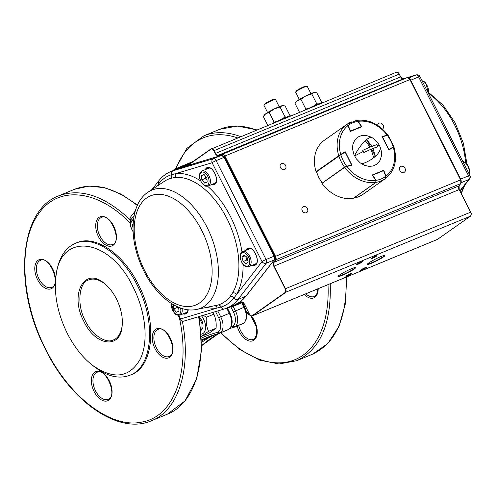<?xml version="1.0" encoding="UTF-8"?>
<svg xmlns="http://www.w3.org/2000/svg" width="496" height="496" viewBox="0 0 496 496"><rect width="100%" height="100%" fill="white"/><g stroke="black" fill="none" stroke-linecap="round" stroke-linejoin="round"><path stroke-width="0.74" d="M199.522 318.426L201.928 323.479L202.027 328.129A8.11 4.712 67.5 0 1 201.01 330.076M201.035 330.336C203.484 328.451 203.689 325.06 201.661 320.174L199.262 316.888M201.333 334.13A11.842 6.882 -112.5 0 0 203.465 318.903A11.842 6.882 -112.5 0 0 201.512 315.816M203.323 315.276L206.348 317.273C205.902 322.443 206.64 327.131 208.543 331.334L201.308 336.431M201.469 336.362L208.828 333.324L216.064 328.228C216.504 323.057 215.772 318.364 213.863 314.166L212.747 312.455M208.543 331.334L216.064 328.228M206.348 317.273L213.863 314.166M104.662 283.669C98.568 279.285 93.242 278.045 88.685 279.967C78.765 282.063 76.582 305.617 85.417 320.968C91.307 334.044 105.691 344.236 113.479 339.909C117.93 338.216 120.819 333.628 122.14 326.163M92.318 365.161L94.383 366.767C107.297 376.538 119.145 379.366 129.921 375.236C152.743 367.195 156.395 321.495 137.132 285.02C121.892 253.902 93.812 234.937 75.411 243.325C64.864 248.012 58.472 258.373 56.222 274.412L55.893 277.004C59.731 231.155 109.994 237.745 133.126 287.134C145.911 311.928 148.825 342.308 140.07 359.42C129.27 378.008 113.355 379.924 92.318 365.161C82.51 357.424 74.183 346.847 67.326 333.448C57.759 313.881 53.946 295.064 55.893 277.004M75.411 243.325L76.632 242.823C95.034 234.434 123.113 253.4 138.353 284.518C157.616 320.986 153.965 366.693 131.142 374.734L129.921 375.236M116.442 298.877C121.16 308.531 123.039 317.793 122.084 326.659C120.199 349.345 95.368 346.022 83.998 321.668C69.266 294.736 84.233 266.203 104.11 283.228C108.934 287.029 113.045 292.243 116.442 298.877M182.026 308.487A8.11 4.712 67.5 0 1 179.974 315.14L186.564 312.418A8.11 4.712 -112.5 0 0 187.767 311.476M178.703 307.297L178.963 311.19L176.433 312.226L173.619 308.983L173.377 304.68M178.963 311.184L176.433 312.226M173.619 308.983L177.277 307.47L178.833 309.262M177.277 307.47L177.221 306.658M256.699 262.954A8.11 4.712 67.5 0 1 255.496 263.891L248.905 266.612A8.11 4.712 -112.5 0 0 250.815 259.321A8.11 4.712 -112.5 0 0 242.711 251.627L249.302 248.905A8.11 4.712 67.5 0 1 250.815 248.719M246.159 263.891L248.13 261.758L247.051 257.288L243.995 254.956L242.023 257.089L243.102 261.553L246.159 263.891M245.117 255.812L242.023 257.089M247.932 260.939L246.766 260.04L243.102 261.553M246.766 260.04L245.88 256.395M133.12 224.18L132.37 224.992L133.021 227.689M133.095 224.694L132.37 224.992M267.598 112.542L263.922 105.264A6.485 0.688 -26.8 0 1 263.965 105.102L264.666 104.048A5.369 0.564 -26.8 0 1 265.019 103.701A5.369 0.564 -26.8 0 1 269.836 100.924A5.369 0.564 -26.8 0 1 274.083 99.293L275.348 99.349A6.485 0.688 -26.8 0 1 275.503 99.411L279.18 106.69M263.965 105.102A6.485 0.688 -26.8 0 1 264.393 104.681A6.485 0.688 -26.8 0 1 270.208 101.327A6.485 0.688 -26.8 0 1 275.348 99.349M299.317 99.436L295.641 92.157A6.485 0.688 -26.8 0 1 295.684 91.996L296.385 90.942A5.369 0.564 -26.8 0 1 297.104 90.322A5.369 0.564 -26.8 0 1 301.934 87.637A5.369 0.564 -26.8 0 1 305.803 86.186L307.067 86.242A6.485 0.688 -26.8 0 1 307.222 86.304L310.899 93.583M295.684 91.996A6.485 0.688 -26.8 0 1 296.552 91.245A6.485 0.688 -26.8 0 1 302.393 87.997A6.485 0.688 -26.8 0 1 307.067 86.242M210.093 168.101A8.11 4.712 -112.5 0 0 208.574 168.287L201.99 171.008A8.11 4.712 67.5 0 1 207.316 173.203A8.11 4.712 67.5 0 1 208.184 186L214.768 183.272A8.11 4.712 -112.5 0 0 215.977 182.336M201.537 175.559L204.067 174.524L206.882 177.766L207.167 182.051L204.643 183.086L201.829 179.843L201.537 175.559M207.167 182.044L204.643 183.086M205.325 175.975L205.487 178.331L207.037 180.116M205.487 178.331L201.829 179.843M315.01 92.454L314.662 92.436A10.54 1.116 153.2 0 0 313.881 92.554L316.795 92.783L321.699 102.486L321.352 102.883M299.497 112.263L295.058 103.478L296.162 101.785A10.54 1.116 -26.8 0 1 297.575 100.57A10.54 1.116 -26.8 0 1 305.951 95.827A10.54 1.116 -26.8 0 1 313.881 92.554L311.804 93.992L316.708 103.695L318.159 103.993M295.467 102.821L297.575 100.57L300.936 99.336L305.84 109.039L309.039 108.264M314.197 105.716L316.708 103.695M300.936 99.336L305.951 95.827L311.804 93.992M321.47 102.852L321.699 102.486M305.313 109.858L305.84 109.039M283.29 105.561L282.943 105.543A10.54 1.116 153.2 0 0 282.162 105.66L285.076 105.89L289.98 115.593L289.633 115.99M267.778 125.37L263.339 116.585L264.442 114.892A10.54 1.116 -26.8 0 1 265.856 113.677A10.54 1.116 -26.8 0 1 274.232 108.934A10.54 1.116 -26.8 0 1 282.162 105.66L280.085 107.099L284.989 116.802L286.44 117.099M263.754 115.928L265.856 113.677L269.216 112.443L274.121 122.146L277.32 121.371M282.478 118.823L284.989 116.802M269.216 112.443L274.232 108.934L280.085 107.099M289.757 115.959L289.98 115.593M273.6 122.965L274.121 122.146M354.572 156.004L363.227 151.472L363.835 152.526L371.076 149.203L373.575 157.207L375.404 156.451L371.764 149.246L372.905 148.447L375.385 156.327A19.425 8.866 -23.8 0 0 379.874 146.481A19.425 19.425 0 0 0 371.039 137.076L366.339 135.489L361.51 135.582L357.858 137.088L354.615 140.331L352.817 144.801L352.594 149.222L353.902 154.529L356.258 158.77L360.152 162.818L364.151 165.193L369.105 166.396L373.178 165.98L376.718 164.263L378.622 162.471L380.097 160.22L381.343 156.209L381.35 151.726A19.425 19.425 0 0 0 379.874 146.481M372.056 137.646L371.039 137.076M354.504 155.862A19.425 5.921 -58.8 0 1 365.292 140.721L365.645 140.393A19.425 5.921 -58.8 0 1 372.161 137.708M376.78 144.565L370.679 147.089L367.04 139.884L371.814 146.289L376.78 144.565L377.871 146.723L372.905 148.447M361.751 163.94A19.425 8.866 -23.8 0 0 374.97 156.699L375.404 156.451M369.985 147.045L362.743 150.369L369.985 147.045L365.205 140.641L367.04 139.884M363.227 151.472L362.743 150.369M371.814 146.289L370.679 147.089M379.459 145.719L377.388 145.619M353.642 198.053L358.763 196.67L363.047 194.314L385.373 178.603A33.251 26.834 -125.1 0 1 381.139 180.922A33.251 26.834 -125.1 0 1 376.098 182.354L353.778 198.071A33.251 26.834 54.9 0 0 358.819 196.639A33.251 26.834 54.9 0 0 363.047 194.314M375.819 180.488L376.042 180.352A31.626 25.519 54.9 0 0 385.752 176.334L383.6 170.63L385.9 176.334L385.64 178.411A33.251 26.834 -125.1 0 1 385.373 178.603L385.752 176.334L386 177.512M372.428 174.945L383.6 170.63L372.688 175.144L376.042 180.352L375.962 182.342M316.727 171.275L338.911 155.632L340.833 154.758L316.746 171.659M322.437 182.919L344.528 167.183L346.623 166.216L346.636 166.538M340.504 154.591L344.776 151.968L345.098 152.136L340.833 154.758A31.626 25.519 54.9 0 0 346.623 166.216L351.602 165.013L345.235 152.098A0.322 0.322 0 0 0 344.776 151.968L338.842 155.93A33.251 26.834 -125.1 0 0 341.223 161.746A33.251 26.834 -125.1 0 0 344.528 167.183L344.732 167.326M387.94 135.644L387.178 135.303L382.236 136.505M393.247 147.318L393.626 146.897M357.511 120.764L357.988 121.371L356.37 120.472M324.508 140.126L324.768 139.94A33.251 26.834 54.9 0 0 324.508 140.126L346.834 124.409L348.025 125.469M383.73 170.227L385.975 176.167A31.626 25.519 54.9 0 0 393.297 147.287L388.858 150.015L382.019 136.481L387.209 135.234A31.626 25.519 54.9 0 0 358.273 121.334L361.77 126.753L350.3 131.49L348.062 125.556A31.626 25.519 54.9 0 0 340.74 154.436L345.179 151.708L352.011 165.242L346.828 166.489A31.626 25.519 54.9 0 0 375.757 180.389L372.267 174.97L383.464 170.419M393.297 147.287L393.694 147.114M393.929 146.928C397.55 160.295 394.841 170.748 385.801 178.293L385.696 178.368M385.789 178.3L385.975 176.167M375.757 180.389L375.906 182.385A33.251 26.834 -125.1 0 1 344.664 167.375L321.947 183.365A33.251 26.834 -125.1 0 0 353.189 198.375L375.906 182.385M344.664 167.375L346.828 166.489M344.856 151.931L345.179 151.708M340.74 154.436L338.774 155.713A33.251 26.834 -125.1 0 1 346.679 124.527L323.962 140.517A33.251 26.834 -125.1 0 0 316.057 171.703L338.774 155.713M316.46 171.455L316.057 171.703M346.679 124.527L348.062 125.556M358.273 121.334L356.562 120.441M387.996 135.272L388.002 135.191C379.266 124.062 368.863 119.108 356.798 120.348L356.705 120.367M387.804 135.451L387.209 135.234M276.842 121.625A12.977 1.37 -26.8 0 1 290.91 115.81M308.562 108.519A12.977 1.37 -26.8 0 1 322.629 102.703M382.472 129.053A3.404 2.747 54.9 0 0 382.583 128.979A3.404 2.747 54.9 0 0 383.185 125.141A3.404 2.747 54.9 0 0 378.665 123.411A3.404 2.747 54.9 0 0 377.648 125.352M399.881 170.444A3.404 2.747 54.9 0 0 404.401 172.168A3.404 2.747 54.9 0 0 405.003 168.324A3.404 2.747 54.9 0 0 400.477 166.6A3.404 2.747 54.9 0 0 399.881 170.444M302.281 210.769A3.404 2.747 54.9 0 0 306.807 212.499A3.404 2.747 54.9 0 0 307.408 208.655A3.404 2.747 54.9 0 0 302.882 206.925A3.404 2.747 54.9 0 0 302.281 210.769M280.469 167.586A3.404 2.747 54.9 0 0 284.989 169.31A3.404 2.747 54.9 0 0 285.591 165.466A3.404 2.747 54.9 0 0 281.071 163.742A3.404 2.747 54.9 0 0 280.469 167.586M356.804 264.287A3.404 0.36 153.2 0 0 356.32 264.765A3.404 0.36 153.2 0 0 358.583 264.008A3.404 0.36 153.2 0 0 361.925 262.173A3.404 0.36 153.2 0 0 362.402 261.696A3.404 0.36 153.2 0 0 360.139 262.452A3.404 0.36 153.2 0 0 356.804 264.287M371.442 258.242A3.404 0.36 153.2 0 0 370.965 258.714A3.404 0.36 153.2 0 0 373.221 257.957A3.404 0.36 153.2 0 0 376.563 256.122A3.404 0.36 153.2 0 0 377.041 255.645A3.404 0.36 153.2 0 0 374.784 256.401A3.404 0.36 153.2 0 0 371.442 258.242M346.375 275.881A3.404 0.36 153.2 0 0 345.898 276.359A3.404 0.36 153.2 0 0 348.155 275.602A3.404 0.36 153.2 0 0 351.497 273.767A3.404 0.36 153.2 0 0 351.974 273.29A3.404 0.36 153.2 0 0 349.717 274.046A3.404 0.36 153.2 0 0 346.375 275.881M361.014 269.836A3.404 0.36 153.2 0 0 360.536 270.314A3.404 0.36 153.2 0 0 362.799 269.551A3.404 0.36 153.2 0 0 366.135 267.716A3.404 0.36 153.2 0 0 366.618 267.239A3.404 0.36 153.2 0 0 364.355 268.001A3.404 0.36 153.2 0 0 361.014 269.836M338.179 276.117A9.567 1.011 153.2 0 0 344.714 273.842A9.567 1.011 153.2 0 0 353.884 268.789A9.567 1.011 153.2 0 0 355.235 267.499M367.455 264.021A9.567 1.011 153.2 0 0 373.996 261.745A9.567 1.011 153.2 0 0 383.16 256.686A9.567 1.011 153.2 0 0 384.518 255.403M354.274 268.975A9.895 1.048 -26.8 0 1 344.112 274.517A9.895 1.048 -26.8 0 1 337.993 276.39A9.895 1.048 -26.8 0 1 339.388 275.131A9.895 1.048 -26.8 0 1 351.608 268.689A9.895 1.048 -26.8 0 1 355.564 267.518A9.895 1.048 -26.8 0 1 354.274 268.975M383.551 256.878A9.895 1.048 -26.8 0 1 373.395 262.421A9.895 1.048 -26.8 0 1 367.276 264.294A9.895 1.048 -26.8 0 1 368.664 263.029A9.895 1.048 -26.8 0 1 380.891 256.587A9.895 1.048 -26.8 0 1 384.84 255.415A9.895 1.048 -26.8 0 1 383.551 256.878M232.643 292.826L230.243 296.391A67.692 39.333 67.5 0 1 224.645 301.785A67.692 39.333 67.5 0 1 217.967 305.034L196.639 309.436A63.903 37.132 67.5 0 0 204.91 305.877A63.903 37.132 67.5 0 0 207.365 227.918A63.903 37.132 67.5 0 0 148.143 192.07L164.511 181.238A67.692 39.333 67.5 0 1 170.624 178.368L174.425 177.568A67.692 39.333 67.5 0 1 226.982 218.693A67.692 39.333 67.5 0 1 232.643 292.826A3.243 2.412 30.2 0 1 236.518 294.395A70.891 41.193 -112.5 0 0 243.052 264.349M214.669 305.803A3.243 2.61 -97.2 0 1 217.155 308.028L221.086 307.024A70.723 41.1 -112.5 0 0 228.061 303.626A70.723 41.1 -112.5 0 0 233.914 297.997L262.055 261.628L212.108 162.738A3.243 2.635 -106.7 0 1 213.41 158.695L172.986 170.798A73.799 42.885 -112.5 0 0 170.605 171.641C165.986 173.575 162.043 176.638 158.763 180.848L152.012 189.509M200.514 180.835A70.891 41.193 -112.5 0 0 175.547 173.681L171.622 174.679C166.594 176.204 162.316 179.211 158.794 183.712L156.891 186.279M184.171 320.999A3.243 2.635 -106.7 0 1 183.966 321.073L224.39 308.965A3.243 2.635 -106.7 0 0 224.595 308.896A73.799 42.885 -112.5 0 0 226.976 308.053A73.799 42.885 -112.5 0 0 231.88 305.35A73.799 42.885 -112.5 0 0 237.981 299.472L245.911 296.193A0.812 0.626 37.9 0 0 246.121 296.038L239.909 302.014L234.899 304.773A73.799 42.885 -112.5 0 0 239.81 302.07A73.799 42.885 -112.5 0 0 245.911 296.193L274.152 259.966A3.243 1.885 -112.5 0 0 273.997 256.24L266.067 259.513L216.113 160.623A3.243 0.341 153.2 0 0 212.108 162.738L175.547 173.681A3.243 2.61 -97.2 0 1 174.425 177.568M241.688 302.845L243.945 307.309L244.379 307.359M230.869 306.875L233.399 311.891A11.352 6.597 67.5 0 1 233.008 325.829L233.883 326.703L234.955 326.765A12.977 7.539 -112.5 0 0 235.408 310.837L233.07 306.212M233.399 311.891L243.945 307.309A12.977 7.539 67.5 0 1 243.499 323.237L243.703 323.125C247.479 319.399 247.783 314.067 244.609 307.129L244.578 307.117M242.718 303.385A61.237 35.582 -112.5 0 0 242.959 302.362M243.046 304.029A51.088 29.686 -112.5 0 0 243.741 303.13M251.181 315.915A15.736 9.145 67.5 0 1 253.933 340.188A15.736 9.145 67.5 0 1 237.2 325.977M246.376 312.096A15.736 9.145 67.5 0 1 249.395 314.123M318.172 288.709A15.736 9.145 67.5 0 1 314.861 297.296A15.736 9.145 67.5 0 1 304.253 294.457M176.068 168.739A120.02 69.744 67.5 0 1 237.51 137.876M327.999 284.648A120.02 69.744 67.5 0 1 221.024 332.661M233.008 325.829L233.455 326.659L234.54 326.951L243.617 323.175M218.438 333.61A290.78 168.969 -112.5 0 0 201.674 345.594M305.865 293.793A14.595 8.482 -112.5 0 0 314.235 296.472A14.595 8.482 -112.5 0 0 315.202 295.938M234.794 326.883L243.331 323.355A9.734 5.654 67.5 0 1 242.687 323.708L234.149 327.236A9.734 5.654 67.5 0 1 233.728 327.379L234.149 327.236A9.734 5.654 67.5 0 0 234.794 326.883M201.667 342.395A290.78 168.969 67.5 0 1 213.999 334.924M233.591 327.422L229.871 328.482A290.78 168.969 67.5 0 1 233.455 327.453M346.096 277.165C347.281 317.273 336.114 342.934 312.598 354.156L296.738 360.71C320.255 349.488 331.421 323.826 330.243 283.718M256.829 129.89L237.435 126.04L219.685 129.307C230.758 124.818 243.015 125.066 256.463 130.045M240.603 136.598C227.156 131.62 214.898 131.372 203.825 135.861L186.794 148.44L175.187 169.266M233.728 327.379L231.961 326.362L231.186 326.566M238.681 325.364A14.595 8.482 -112.5 0 0 253.307 339.363A14.595 8.482 -112.5 0 0 254.274 338.824M232.847 325.946A8.11 4.712 67.5 0 1 231.961 326.362M201.55 338.03A292.404 169.911 67.5 0 1 217.316 332.407A8.11 4.712 -112.5 0 0 218.209 331.998A1.624 1.308 54.9 0 0 220.156 332.928L228.854 329.288L220.156 332.928A9.734 5.654 67.5 0 1 219.505 333.287A9.734 5.654 67.5 0 1 219.089 333.43A1.624 1.314 75.2 0 1 218.953 333.473L228.048 329.759A9.734 5.654 -112.5 0 0 228.693 329.4A1.624 1.308 54.9 0 0 228.898 329.288A1.624 1.308 54.9 0 0 228.978 329.226M218.209 331.998L218.37 331.88A11.352 6.597 -112.5 0 0 218.761 317.942L215.562 311.612M228.048 329.759L229.065 329.17A1.624 1.308 54.9 0 1 228.854 329.288A12.977 7.539 -112.5 0 0 229.307 313.36L220.763 316.888A12.977 7.539 67.5 0 1 220.317 332.816A1.624 1.308 54.9 0 1 218.37 331.88M217.769 310.949L220.763 316.888L218.761 317.942M229.065 329.17C232.841 325.45 233.145 320.118 229.97 313.181L229.307 313.36L226.684 308.171M218.817 333.498A290.78 168.969 -112.5 0 0 206.578 337.64A290.78 168.969 -112.5 0 0 201.612 339.853M210.887 335.978L201.643 340.944A290.78 168.969 67.5 0 1 210.874 335.984M129.878 219.598C104.414 195.709 80.674 187.792 58.652 195.852C19.356 210.062 13.101 286.384 44.826 348.068C70.544 401.803 118.959 435.383 151.565 420.701C178.684 410.242 191.605 368.447 182.342 321.135M179.409 317.979C190.917 370.605 174.356 416.671 142.005 422.034C111.346 429.009 69.514 397.463 45.923 349.581C21.452 302.324 17.831 243.877 37.603 215.357C56.532 185.113 97.179 188.666 130.535 223.479M58.652 195.852L74.512 189.298C93.608 182.044 114.533 187.438 137.28 205.48M198.586 316.696C207.111 363.177 194.116 403.825 167.425 414.148L151.565 420.701M38.087 260.27A15.736 9.145 67.5 0 1 55.248 276.588A15.736 9.145 67.5 0 1 42.092 285.851A15.736 9.145 67.5 0 1 38.087 260.27M94.649 372.248A15.736 9.145 67.5 0 1 111.811 388.56A15.736 9.145 67.5 0 1 98.654 397.823A15.736 9.145 67.5 0 1 94.649 372.248M99.014 217.384A15.736 9.145 67.5 0 1 116.176 233.697A15.736 9.145 67.5 0 1 103.019 242.959A15.736 9.145 67.5 0 1 99.014 217.384M155.577 329.356A15.736 9.145 67.5 0 1 172.738 345.675A15.736 9.145 67.5 0 1 159.582 354.938A15.736 9.145 67.5 0 1 155.577 329.356M39.451 260.927A14.595 8.482 -112.5 0 0 38.539 277.989A14.595 8.482 -112.5 0 0 51.572 287.376C61.547 284.884 49.247 255.111 40.424 260.394A14.595 8.482 -112.5 0 0 39.451 260.927M100.378 218.035A14.595 8.482 -112.5 0 0 99.46 235.104A14.595 8.482 -112.5 0 0 112.499 244.485C122.475 241.992 110.174 212.22 101.351 217.502A14.595 8.482 -112.5 0 0 100.378 218.035M156.941 330.014A14.595 8.482 -112.5 0 0 156.023 347.076A14.595 8.482 -112.5 0 0 169.062 356.463C179.037 353.97 166.737 324.198 157.914 329.48A14.595 8.482 -112.5 0 0 156.941 330.014M96.013 372.899A14.595 8.482 -112.5 0 0 95.102 389.968A14.595 8.482 -112.5 0 0 108.134 399.348C118.11 396.856 105.809 367.09 96.987 372.366A14.595 8.482 -112.5 0 0 96.013 372.899M217.316 332.407A1.624 1.314 75.2 0 0 218.953 333.473L206.578 337.64M469.055 173.792A8.11 4.712 -112.5 0 0 468.943 169.186A8.11 4.712 -112.5 0 0 462.787 161.386M422.065 80.767A8.11 4.712 67.5 0 1 425.444 83.074A8.11 4.712 67.5 0 1 428.333 93.174M171.659 303.645A7.136 4.148 -112.5 0 0 174.183 312.604A7.136 4.148 -112.5 0 0 179.378 314.253A7.136 4.148 -112.5 0 0 180.519 307.991M249.482 259.6A7.136 4.148 67.5 0 1 246.717 266.203A7.136 4.148 67.5 0 1 240.672 259.247A7.136 4.148 67.5 0 1 243.437 252.644A7.136 4.148 67.5 0 1 249.482 259.6M133.548 219.381A8.11 4.712 -112.5 0 0 133.058 219.53C130.485 221.545 129.735 224.056 130.801 227.075L133.12 231.917M133.108 231.558A7.136 4.148 67.5 0 1 131.018 227.149A7.136 4.148 67.5 0 1 133.412 220.559M206.317 174.146A7.136 4.148 -112.5 0 0 200.08 173.879A7.136 4.148 -112.5 0 0 202.393 183.464A7.136 4.148 -112.5 0 0 208.63 183.731A7.136 4.148 -112.5 0 0 206.317 174.146M372.465 175.28L372.409 174.952A0.322 0.322 0 0 0 372.341 174.989L383.321 170.444A0.322 0.322 0 0 1 383.749 170.63L385.832 176.322M383.296 170.457L383.706 170.68M316.405 171.759L316.516 171.647A33.251 26.834 54.9 0 0 318.903 177.463A33.251 26.834 54.9 0 0 322.202 182.9L322.406 183.043M351.559 165.422L351.738 164.976L345.185 152.148L351.676 164.988M345.166 152.111L344.794 151.962M351.714 165.311A0.322 0.322 0 0 0 351.738 164.976L351.621 165.335M393.198 146.965A31.626 25.519 54.9 0 0 387.413 135.507L382.428 136.71L388.932 149.587L393.198 146.965M358.056 121.346L361.348 126.579L357.988 121.371A31.626 25.519 54.9 0 0 348.279 125.383L350.436 131.093L361.348 126.579L361.386 126.914M346.778 124.471L346.834 124.409A33.251 26.834 -125.1 0 1 347.095 124.223A33.251 26.834 -125.1 0 1 351.329 121.898M361.435 126.889L361.41 126.554M229.109 307.167L233.405 305.865A74.357 43.208 -112.5 0 0 241.037 302.052A3.497 2.034 67.5 0 1 241.056 302.039A3.497 2.034 67.5 0 1 244.311 303.949L249.407 314.03A2.995 1.736 -112.5 0 0 252.191 315.673L285.088 292.51A2.995 1.736 -112.5 0 0 285.194 288.839L273.773 266.228A3.497 2.034 67.5 0 1 273.606 262.21L275.379 259.947A2.995 1.736 -112.5 0 0 275.237 256.513L224.558 156.19A2.995 1.736 -112.5 0 0 222.065 154.411L218.159 155.595L222.165 154.095A3.243 1.885 67.5 0 1 224.868 156.029L275.547 256.351L460.598 179.881L409.925 79.558A3.243 1.885 -112.5 0 0 407.216 77.63L403.31 78.814A3.243 1.885 67.5 0 1 400.607 76.88L399.206 74.115A3.243 1.885 -112.5 0 0 396.403 72.218C397.587 72.001 398.555 72.627 399.311 74.084L214.154 150.579L215.555 153.351A3.243 1.885 -112.5 0 0 218.259 155.279L403.341 78.802M224.558 156.19L410.025 79.534L460.654 179.862M243.114 302.386A3.243 1.885 -112.5 0 0 241.577 302.064A3.243 1.885 -112.5 0 0 241.36 302.182A3.243 1.885 -112.5 0 0 241.341 302.194L241.812 302.002M173.445 170.469A74.611 43.357 67.5 0 1 174.009 170.06M398.096 72.67A2.995 1.736 67.5 0 1 399.261 74.09M401.872 78.449A3.497 2.034 -112.5 0 1 400.675 76.886L399.311 74.084L400.656 76.861M408.816 78.114A2.995 1.736 67.5 0 1 409.975 79.54M275.237 256.513L275.547 256.351A3.243 1.885 67.5 0 1 275.702 260.078L273.928 262.334L458.98 185.87L460.753 183.607A3.243 1.885 -112.5 0 0 460.598 179.881L460.666 179.887A2.995 1.736 67.5 0 1 461.156 182.466M458.602 186.812A3.497 2.034 -112.5 0 0 459.191 189.577M459.079 185.746L459.203 189.602L470.611 212.189M437.094 239.537A3.243 1.885 -112.5 0 0 437.329 239.469A3.243 1.885 -112.5 0 0 437.546 239.351L470.444 216.188A3.243 1.885 -112.5 0 0 470.555 212.207L470.623 212.214A2.995 1.736 67.5 0 1 471.113 214.793M218.159 155.595A3.497 2.034 67.5 0 1 215.245 153.512L213.844 150.741A2.995 1.736 -112.5 0 0 211.06 149.104L189.9 163.996L211.073 148.843M189.9 163.996A8.364 4.861 67.5 0 1 189.088 164.399L181.251 166.768A74.357 43.208 -112.5 0 0 174.257 170.134M174.065 170.016A74.611 43.357 67.5 0 1 179.025 167.288A74.611 43.357 67.5 0 1 181.35 166.458L192.727 161.752M233.653 306.032L226.92 308.072L236.009 305.195A74.611 43.357 67.5 0 1 233.684 306.026L233.405 305.865M241.037 302.052L241.341 302.194A74.611 43.357 67.5 0 1 236.009 305.195L242.922 302.337M273.606 262.21L273.928 262.334A3.243 1.885 -112.5 0 0 274.083 266.061L285.504 288.678A3.243 1.885 67.5 0 1 285.392 292.659L252.495 315.816L437.546 239.351M252.191 315.673L252.495 315.816A3.243 1.885 67.5 0 1 252.278 315.933A3.243 1.885 67.5 0 1 250.579 315.487M285.088 292.51L470.512 216.138M285.194 288.839L470.555 212.207L459.135 189.596A3.243 1.885 67.5 0 1 458.98 185.87L460.815 183.557L275.379 259.947M273.773 266.228L459.24 189.565L470.661 212.183C471.51 213.237 471.448 214.57 470.475 216.175L437.329 239.469L252.278 315.933C251.782 316.535 250.809 315.915 249.37 314.067L249.42 314.061M222.065 154.411L407.235 77.624L403.322 78.808L400.607 76.88L215.245 153.512M181.251 166.768L189.187 164.083A8.11 4.712 -112.5 0 0 189.441 163.99L211.135 148.806A3.243 1.885 67.5 0 1 211.352 148.682A3.243 1.885 67.5 0 1 214.154 150.579L213.844 150.741M189.441 163.99A8.11 4.712 -112.5 0 0 189.918 163.736M189.088 164.399L189.677 163.878M460.852 183.464L460.703 179.856L410.025 79.534L407.235 77.624M396.403 72.218L211.06 149.104M249.407 314.03L244.28 303.986L241.577 302.064M428.501 93.366A63.903 37.132 67.5 0 1 465.645 162.7M463.698 186.459A63.903 37.132 67.5 0 1 461.075 193.204M408.754 77.977L415.921 75.014L403.118 78.845M459.904 190.886L468.732 179.558A3.243 1.885 -112.5 0 0 468.577 175.832A3.243 0.341 -26.8 0 1 469.904 175.472L419.951 76.582A3.243 0.341 -26.8 0 0 418.624 76.942L410.694 80.222L460.648 179.112L468.577 175.832L418.624 76.942A3.243 1.885 -112.5 0 0 415.921 75.014A3.243 2.635 73.3 0 1 416.125 74.939L403.068 78.852M460.04 191.152L469.569 178.932A3.243 2.505 37.9 0 1 468.732 179.558L461.199 182.671M409.516 78.721A3.243 1.885 67.5 0 1 410.694 80.222L410.434 80.34M460.387 179.23L460.648 179.112A3.243 1.885 67.5 0 1 461.212 181.474M215.239 183.588A8.593 4.997 67.5 0 1 213.237 183.904M207.043 168.919A8.593 4.997 67.5 0 1 207.818 168.15A8.593 4.997 67.5 0 1 208.686 167.729M247.771 249.538L249.414 248.347M255.967 264.207L253.964 264.523M187.035 312.728A8.593 4.997 67.5 0 1 185.033 313.05M184.326 313.342A8.922 5.183 -112.5 0 0 186.248 313.398M188.275 309.808A8.922 5.183 67.5 0 1 186.49 313.243M182.962 313.906L184.915 314.191L186.391 313.633L187.786 311.804L188.282 309.789M248.384 248.434A8.922 5.183 -112.5 0 0 248.155 248.583A8.922 5.183 -112.5 0 0 247.058 249.829M253.251 264.821A8.922 5.183 -112.5 0 0 255.173 264.87M246.326 250.133A8.922 5.183 67.5 0 1 247.423 248.887A8.922 5.183 67.5 0 1 248.012 248.558A8.922 5.183 67.5 0 1 252.352 249.538M257.207 261.287A8.922 5.183 67.5 0 1 255.421 264.721M251.887 265.385L253.847 265.67L255.322 265.106C261.336 261.559 252.532 244.131 247.033 248.694L245.694 250.393M207.663 167.815A8.922 5.183 -112.5 0 0 207.427 167.964A8.922 5.183 -112.5 0 0 206.336 169.21M212.53 184.202A8.922 5.183 -112.5 0 0 214.452 184.252M205.604 169.514A8.922 5.183 67.5 0 1 206.696 168.268A8.922 5.183 67.5 0 1 207.291 167.939A8.922 5.183 67.5 0 1 211.631 168.919M216.485 180.668A8.922 5.183 67.5 0 1 214.7 184.103M211.166 184.766L213.125 185.051L214.601 184.487C220.615 180.941 211.811 163.519 206.311 168.076L204.972 169.775M246.221 295.796A0.812 0.626 37.9 0 1 246.121 296.038L274.362 259.805A0.812 0.626 37.9 0 1 274.152 259.966L266.222 263.24L237.981 299.472A3.243 2.505 -142.1 0 1 233.914 297.997A3.243 2.505 37.9 0 0 230.243 296.391M234.899 304.773L224.39 308.965A3.243 2.635 -106.7 0 1 221.086 307.024A3.243 2.635 73.3 0 0 217.967 305.034M186.415 313.292A8.922 5.183 67.5 0 1 185.895 313.571A8.922 5.183 67.5 0 1 183.588 313.646M214.625 184.152A8.922 5.183 67.5 0 1 214.105 184.425A8.922 5.183 67.5 0 1 211.798 184.506M255.347 264.771A8.922 5.183 67.5 0 1 254.826 265.044A8.922 5.183 67.5 0 1 252.52 265.118M147.61 192.436A63.903 37.132 67.5 0 1 148.143 192.07L147.535 192.485C130.752 203.992 128.78 235.538 140.436 263.5C151.931 292.256 176.316 313.813 196.639 309.436M146.673 197.978A59.098 34.342 67.5 0 1 201.711 230.342A59.098 34.342 67.5 0 1 199.665 302.889A59.098 34.342 67.5 0 1 144.627 270.525A59.098 34.342 67.5 0 1 146.673 197.978M131.223 221.228L130.64 220.081L134.162 215.568M206.758 307.396A70.891 41.193 -112.5 0 0 217.155 308.028L180.594 318.971L178.789 315.394M241.986 252.036A70.891 41.193 -112.5 0 0 207.545 186.192M274.362 259.805L274.325 256.147L273.997 256.24L224.043 157.35A3.243 1.885 -112.5 0 0 221.34 155.415L180.916 167.524L172.986 170.798C171.622 171.542 171.163 172.837 171.622 174.679A3.243 2.635 73.3 0 1 170.624 178.368M181.015 167.493A0.812 0.657 73.3 0 0 180.916 167.524A73.799 42.885 -112.5 0 0 178.535 168.367L170.605 171.641M221.34 155.415L213.41 158.695A3.243 1.885 -112.5 0 1 216.113 160.623L224.372 157.257L221.39 155.397A0.812 0.657 73.3 0 0 221.34 155.415M266.222 263.24A3.243 1.885 -112.5 0 0 266.067 259.513A3.243 0.341 153.2 0 0 262.055 261.628A3.243 2.505 -142.1 0 0 266.222 263.24M183.966 321.073A3.243 2.635 -106.7 0 1 180.594 318.971A3.243 0.341 153.2 0 0 180.141 319.424A3.243 3.243 0 0 0 183.966 321.073M135.272 210.986L130.522 217.081A3.243 2.505 -142.1 0 0 130.64 220.081A3.243 0.341 153.2 0 0 130.188 220.534L130.894 221.941M159.204 184.754A3.243 2.505 37.9 0 0 158.794 183.712L158.336 182.131L158.763 180.848M221.545 155.378A0.812 0.657 73.3 0 0 221.39 155.397L178.535 168.367M243.443 302.783L242.984 303.912M245.142 305.691L244.1 306.119M243.703 323.125L242.687 323.708M218.476 333.603L201.674 345.669M346.667 276.929L345.445 303.552L339.084 326.219L327.912 343.486L312.598 354.156M219.685 129.307L203.825 135.861M220.633 332.822L239.797 349.531L259.637 360.146L279.012 363.977L296.738 360.71M253.307 339.363L255.018 338.098L256.637 334.614L256.382 326.684L251.125 316.25L246.487 312.654M314.235 296.472L316.783 293.942L317.886 288.821M242.315 302.591L244.609 307.129M74.512 189.298L89.02 186.081L104.805 187.742L121.173 194.159L137.485 205.022M199.2 316.51L201.574 349.736L196.745 378.702L185.051 400.861L167.425 414.148M229.97 313.181L227.329 307.948M104.83 283.799L104.11 283.241M469.191 174.071L469.284 168.931L467.641 165.044L465.502 162.583L462.725 161.268M422.003 80.65L424.774 81.964L425.909 83.068L428.47 93.453M179.974 315.14C176.88 315.388 174.952 314.656 174.177 312.939L171.362 303.459M248.905 266.612C242.941 267.288 242.209 263.06 240.455 259.172C239.766 255.118 240.517 252.607 242.711 251.627M273.445 252.966L272.843 253.214M269.043 244.255L268.441 244.503M133.554 219.325L133.058 219.53M201.99 171.008C196.881 175.069 200.024 179.918 202.387 183.799C206.367 187.079 205.375 186.192 208.184 186M228.321 163.637L227.72 163.885M232.723 172.348L232.122 172.596M322.667 183.123L322.09 183.012L318.785 177.574L316.405 171.752M316.597 171.337L338.923 155.62M382.063 136.574L382.087 136.555A0.322 0.322 0 0 1 382.199 136.505L388.151 135.396L393.855 146.692L393.545 147.207M324.768 139.94L347.095 124.223L356.599 120.379L358.106 121.309L361.46 126.517A0.322 0.322 0 0 1 361.448 126.889M173.426 170.475L179.025 167.288L193.18 161.436M428.724 92.554L443.102 105.195L455.092 122.779L463.376 143.22L466.965 164.089M464.814 185.027L461.274 193.601M469.569 178.932A3.243 3.243 0 0 0 469.904 175.472M419.951 76.582A3.243 3.243 0 0 0 416.125 74.939M188.189 309.783L186.446 313.267L185.895 313.571M248.012 248.558C253.233 245.483 260.809 261.851 255.378 264.74L254.826 265.044M207.291 167.939C212.505 164.864 220.088 181.232 214.656 184.121L214.105 184.425M178.083 315.363L180.141 319.424M130.522 217.081A3.243 3.243 0 0 0 130.188 220.534M274.325 256.147L224.372 157.257"/></g></svg>
